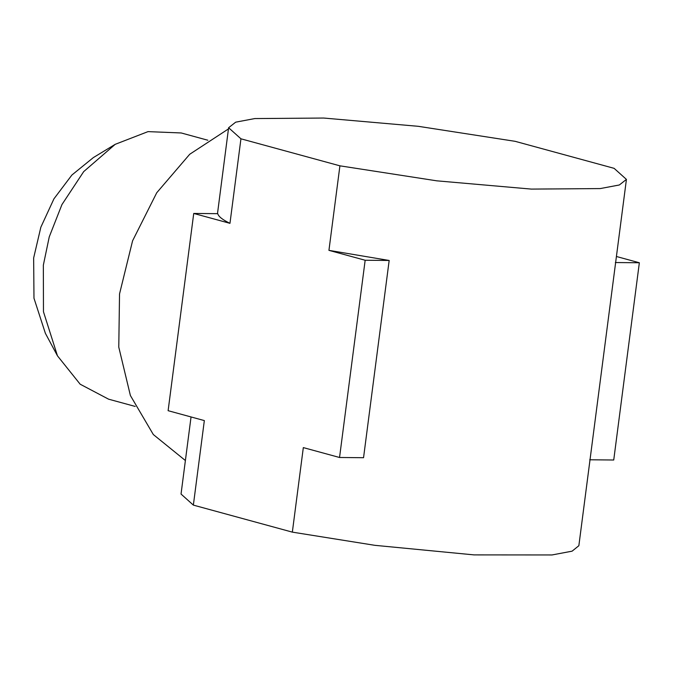 <?xml version="1.0" encoding="UTF-8"?>
<svg xmlns="http://www.w3.org/2000/svg" width="673" height="673" viewBox="0 0 673 673"><rect width="100%" height="100%" fill="white"/><g stroke="black" fill="none" stroke-linecap="round" stroke-linejoin="round"><path stroke-width="1.01" d="M292.343 532.133L374.911 545.332L474.07 554.897L552.003 554.956L572.1 551.17L578.856 545.71L626.428 179.405L614.104 168.334L515.123 141.322L418.278 126.314L323.696 118.044L254.798 118.566L235.685 122.166L228.61 127.735L240.942 138.806L229.964 223.335L193.731 213.45L168.115 410.69L204.34 420.583L193.361 505.112L292.343 532.133L303.321 447.604L339.545 457.489L365.161 260.249L328.937 250.356L339.915 165.827L436.76 180.827L531.342 189.096L600.24 188.575L619.353 184.974L626.428 179.405M191.048 416.957L181.037 494.049L193.361 505.112M339.545 457.489L363.546 457.707L389.171 260.468L328.937 250.356M339.915 165.827L240.942 138.806M589.725 459.785L613.734 460.004L639.35 262.756L616.418 256.497M57.466 355.84L45.377 333.303L33.978 298.232L33.65 257.961L40.851 227.205L53.941 198.829L71.902 175.022L93.345 157.591L115.209 144.325L83.704 171.607L61.941 204.584L49.264 236.837L43.35 265.137L43.467 311.767L57.466 355.84L80.163 384.207L108.572 399.173L135.189 406.433M389.171 260.468L365.161 260.249M615.349 262.537L639.35 262.756M229.964 223.335C222.603 219.785 218.532 216.563 217.741 213.669L193.731 213.45M217.488 213.669L228.61 127.735M185.386 460.525L153.318 434.539L130.394 395.522L118.776 347.133L119.533 293.924L132.581 240.816L156.733 192.756L189.727 154.252L228.458 128.913M207.856 140.236L181.239 132.968L148.018 131.622L115.209 144.325"/></g></svg>
